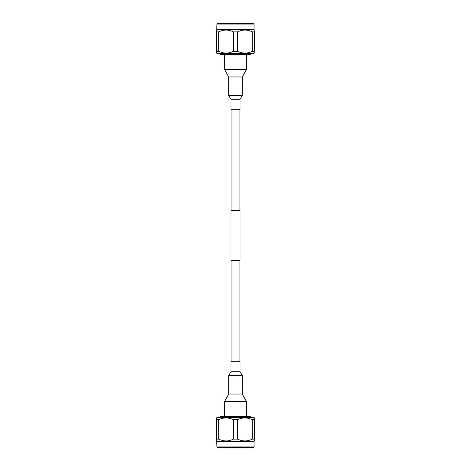 <?xml version="1.0" encoding="UTF-8"?>
<svg xmlns="http://www.w3.org/2000/svg" width="471" height="471" viewBox="0 0 471 471"><rect width="100%" height="100%" fill="white"/><g stroke="black" fill="none" stroke-linecap="round" stroke-linejoin="round"><path stroke-width="0.71" d="M239.05 361.316L239.05 260.663M239.05 210.337L239.05 109.684M231.95 361.316L231.95 260.663M231.95 210.337L231.95 109.684M240.057 260.663L230.943 260.663L230.943 210.337L240.057 210.337L240.057 260.663M216.631 440.874L216.943 446.95A0.5 0.5 0 0 0 217.443 447.45L253.557 447.45A0.5 0.5 0 0 0 254.057 446.95L254.057 441.28L254.369 439.107L254.369 440.956M230.943 371.725L230.943 361.316L240.057 361.316L240.057 371.725L242.288 375.475L228.712 375.475L230.943 371.725L240.057 371.725M220.452 417.612L220.452 416.605L250.548 416.605L250.548 417.612M216.631 440.956L216.631 417.918L216.943 417.612L254.057 417.612L254.369 417.918L254.369 439.107L252.273 439.107L252.273 419.696L254.369 419.696M244.932 417.918L244.084 417.942M226.062 417.918L225.215 417.942M248.653 440.467L246.722 440.844M216.631 419.696L218.727 419.696C223.607 417.359 228.5 417.359 233.398 419.696L237.602 419.696C242.483 417.359 247.369 417.359 252.273 419.696M237.602 419.696L237.602 439.107C242.477 441.539 247.369 441.539 252.273 439.107M233.398 419.696L233.398 439.107L237.602 439.107M218.727 419.696L218.727 439.107C223.607 441.539 228.5 441.539 233.398 439.107M216.631 439.107L218.727 439.107M216.943 441.28L254.057 441.28M216.943 24.05A0.5 0.5 0 0 1 217.443 23.55L253.557 23.55A0.5 0.5 0 0 1 254.057 24.05L216.943 24.05L216.631 31.893L218.727 31.893C223.631 29.461 228.523 29.461 233.398 31.893L237.602 31.893C242.5 29.461 247.393 29.461 252.273 31.893L254.369 31.893L254.057 29.72L216.943 29.72M230.943 99.275L240.057 99.275L240.057 109.684L230.943 109.684L230.943 99.275L228.712 95.525L242.288 95.525L242.288 76.973L228.712 76.973L224.608 69.555L246.392 69.555L246.392 54.395M250.548 53.388L250.548 54.395L220.452 54.395L220.452 53.388M216.631 53.082L216.943 53.388L254.057 53.388L254.369 51.304L252.273 51.304C247.393 53.641 242.5 53.641 237.602 51.304L233.398 51.304C228.517 53.641 223.631 53.641 218.727 51.304L216.631 51.304L216.631 53.082L216.631 31.893M254.057 29.72L254.057 24.05M226.068 53.082L226.916 53.058M244.938 53.082L245.785 53.058M218.727 51.304L218.727 31.893M233.398 51.304L233.398 31.893M237.602 51.304L237.602 31.893M252.273 51.304L252.273 31.893M254.369 51.304L254.369 31.893M224.608 416.605L224.608 401.445L228.712 394.027L242.288 394.027L242.288 375.475M224.608 401.445L246.392 401.445L246.392 416.605M216.943 446.95L254.057 446.95M228.712 394.027L228.712 375.475M242.288 394.027L246.392 401.445M240.057 99.275L242.288 95.525M228.712 76.973L228.712 95.525M242.288 76.973L246.392 69.555M224.608 54.395L224.608 69.555"/></g></svg>
